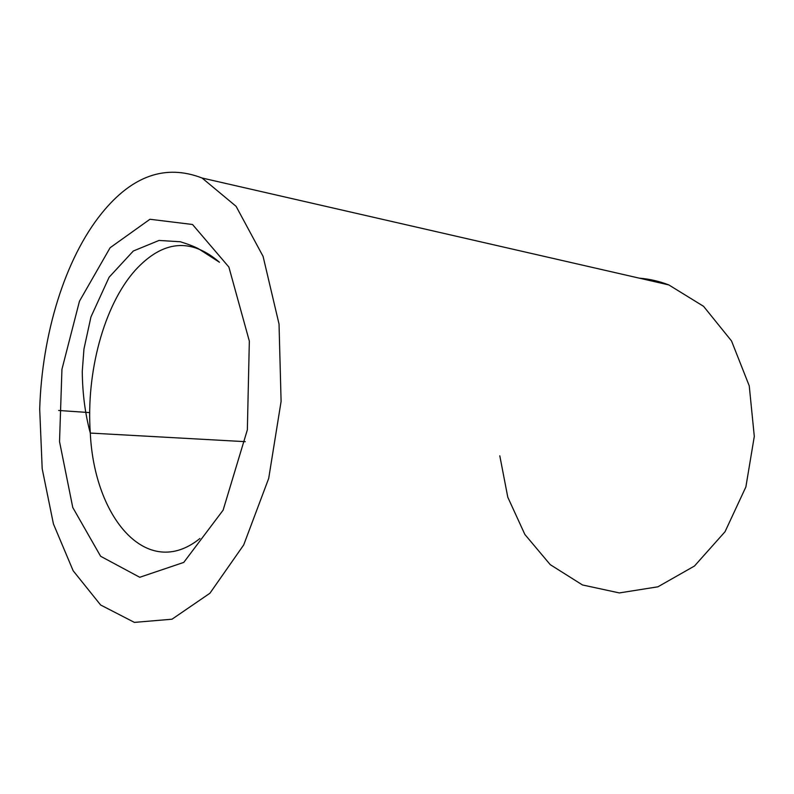 <?xml version="1.0" encoding="UTF-8"?>
<svg xmlns="http://www.w3.org/2000/svg" width="794" height="794" viewBox="0 0 794 794"><rect width="100%" height="100%" fill="white"/><g stroke="black" fill="none" stroke-linecap="round" stroke-linejoin="round"><path stroke-width="1.19" d="M499.803 455.816L507.793 497.233L524.874 534.471L550.252 564.653L582.468 584.96L619.36 592.929L657.918 586.806L694.472 566.023L725.031 531.732L745.874 486.95L754.3 436.412L749.248 385.854L731.522 340.944L703.553 306.315L668.806 284.917C659.129 281.195 649.303 278.942 639.329 278.168M101.969 212.971C64.751 258.765 41.913 334.731 39.7 409.178L42.191 468.738L53.426 523.921L73.157 570.757L100.63 604.988L134.394 622.387L172.01 619.211L209.924 593.237L243.698 544.942L268.7 478.405L281.096 401.407L279.031 324.031L263.092 256.402L236.086 206.321L202.063 178.015C165.668 163.941 132.31 175.593 101.969 212.971M199.919 538.501C147.208 581.069 94.218 517.946 90.298 433.067C85.99 372.743 103.726 305.541 135.188 270.317C162.74 240.215 190.828 237.525 219.462 262.258L198.46 248.74C194.322 246.557 188.277 244.224 180.337 241.753L159.008 240.453L133.303 251.023L109.115 277.225L90.943 316.945L83.956 349.003L82.268 371.423C82.487 393.526 85.166 414.071 90.298 433.067L245.277 441.672M183.761 562.41L223.114 510.175L247.351 429.842L249.336 341.122L228.88 267.052L192.525 224.494L149.947 219.263L110.108 247.738L79.469 301.204L61.942 369.309L59.53 441.593L72.77 507.505L100.62 556.266L139.754 577.278L183.761 562.41M89.692 412.592L58.647 410.468M668.806 284.917L202.063 178.015"/></g></svg>
